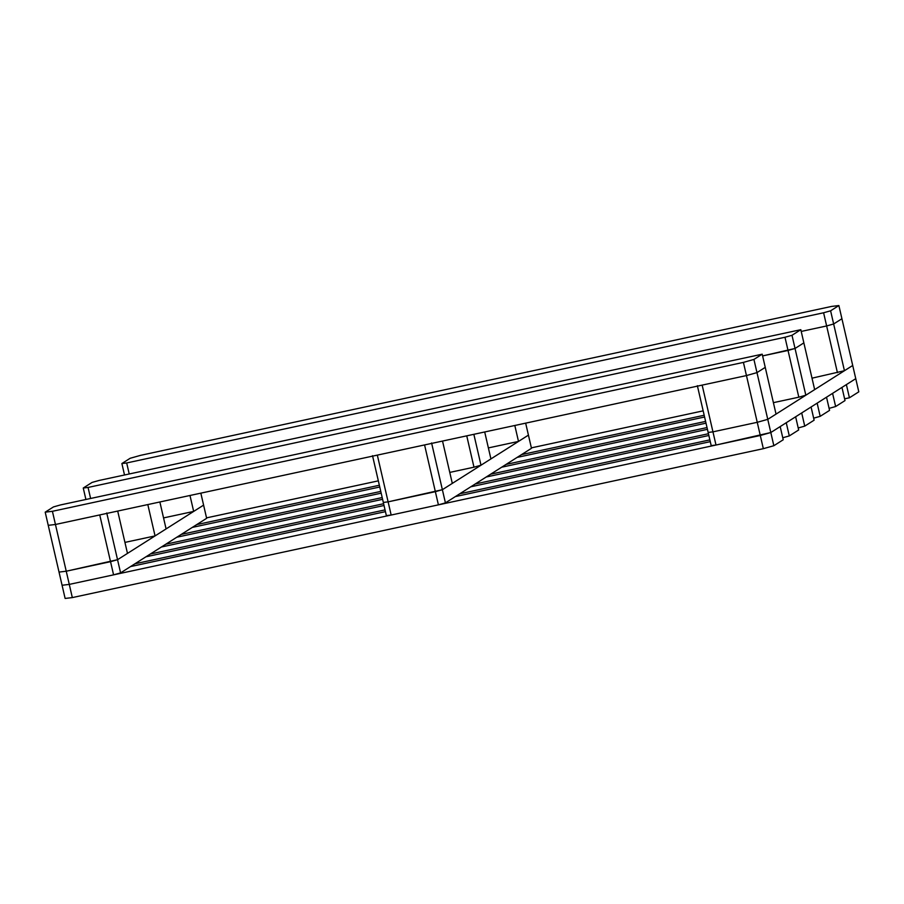 <?xml version="1.0" encoding="UTF-8"?>
<svg xmlns="http://www.w3.org/2000/svg" width="904" height="904" viewBox="0 0 904 904"><rect width="100%" height="100%" fill="white"/><g stroke="black" fill="none" stroke-linecap="round" stroke-linejoin="round"><path stroke-width="1.36" d="M72.32 597.589L69.28 584.402L113.576 574.854L110.537 561.678L117.543 559.7L66.241 571.215L69.28 584.402L62.082 585.261L69.28 584.402L760.287 435.491L770.807 432.53L780.186 426.586L783.226 439.762L773.847 445.717L763.338 448.678L72.32 597.589L65.122 598.448L59.031 572.085L66.241 571.215L59.031 572.085L48.24 525.337L55.449 524.478L66.241 571.215L110.537 561.678L99.745 514.941L55.449 524.478L52.409 511.302L743.416 362.391L753.925 359.43L762.208 354.187L60.489 504.94L53.472 506.918L45.2 512.161L52.409 511.302M763.338 448.678L757.247 422.304L712.951 431.852L716.002 445.039L711.188 445.604L708.148 432.428L712.951 431.852L708.148 432.428L697.357 385.692M710.284 441.649L455.345 496.59M385.443 511.653L130.515 566.582M773.847 445.717L767.767 419.354L757.247 422.304L767.767 419.354L852.709 365.476L844.438 370.719L812.007 378.177M709.877 439.886L459.763 493.787M385.036 509.89L134.933 563.791M789.294 435.92L786.254 422.733L795.633 416.789L798.673 429.976L789.294 435.92L782.762 437.762M708.86 435.491L470.792 486.793M384.019 505.494L145.962 556.796M708.453 433.728L475.21 483.99M383.612 503.731L150.369 553.994M804.741 426.123L801.701 412.936L811.08 406.992L814.12 420.179L804.741 426.123L798.209 427.965M707.436 429.332L486.239 476.996M382.595 499.324L161.409 546.999M707.03 427.569L490.657 474.193M382.2 497.573L165.816 544.197M820.188 416.326L817.148 403.15L826.516 397.195L829.567 410.382L820.188 416.326L813.656 418.168M706.013 423.162L501.686 467.198M381.183 493.166L176.856 537.202M705.606 421.411L506.104 464.396M380.776 491.414L181.263 534.4M835.635 406.529L832.584 393.353L841.963 387.398L845.014 400.585L835.635 406.529L829.104 408.371M704.589 417.004L517.133 457.401M379.759 487.007L192.292 527.405M849.421 397.783L846.381 384.607L855.76 378.663L858.8 391.839L849.421 397.783L844.607 398.822M704.182 415.252L521.54 454.61M379.352 485.245L196.71 524.602M703.165 410.845L531.371 447.864M378.335 480.849L206.541 517.868M837.432 372.697L826.64 325.96L833.646 323.982L841.918 318.739L833.646 323.982L826.64 325.96L823.6 312.773L830.606 310.806L838.878 305.552L855.76 378.663L770.807 432.53L716.002 445.039M525.665 423.151L531.473 448.305L445.423 502.884L442.372 489.697L388.121 501.856L391.161 515.043L386.358 515.608L383.319 502.432L388.121 501.856L383.319 502.432L372.527 455.695M514.817 425.49L518.5 441.423L528.433 435.129L442.372 489.697L435.366 491.674L388.121 501.856L377.33 455.119L424.575 444.937L438.406 504.85L445.423 502.884M391.161 515.043L438.406 504.85M200.835 493.155L206.643 518.308L120.582 572.887L117.543 559.7L203.592 505.133L193.671 511.427L163.545 517.913M120.582 572.887L113.576 574.854M702.159 385.115L712.951 431.852L757.247 422.304L746.455 375.567L702.159 385.115M762.208 354.187L776.039 414.1L767.767 419.354L756.976 372.617L746.455 375.567L756.976 372.617L753.925 359.43M765.247 367.363L756.976 372.617L765.247 367.363M791.994 335.294L805.826 395.206L814.651 389.613L803.859 342.876L795.034 348.469L762.603 355.927L788.028 350.447L784.977 337.26L791.994 335.294L800.82 329.689L803.859 342.876L795.034 348.469L788.028 350.447L798.82 397.184L773.395 402.664M805.826 395.206L798.82 397.184M826.64 325.96L801.215 331.44L826.64 325.96M830.606 310.806L844.438 370.719M442.531 441.062L452.305 483.403L442.372 489.697L431.592 442.96M466.746 435.852L473.978 467.187L449.763 472.408M484.702 431.976L490.917 458.916L480.996 465.21L473.978 467.187M473.854 434.315L480.996 465.21M518.5 441.423L488.386 447.909M117.701 511.065L127.475 553.406L117.543 559.7L106.751 512.963M147.815 504.579L155.059 535.914L124.933 542.4M159.872 501.98L166.087 528.919L155.059 535.914M189.987 495.494L193.671 511.427M743.416 362.391L746.455 375.567L55.449 524.478L48.24 525.337L45.2 512.161M90.603 498.454L88.061 487.448L784.977 337.26M800.82 329.689L99.101 480.453L92.084 482.42L83.258 488.024L88.061 487.448M85.903 499.46L83.258 488.024M129.215 473.956L126.684 462.961L823.6 312.773M124.515 474.973L121.882 463.537L126.684 462.961M838.878 305.552L831.68 306.411L140.662 455.322L130.153 458.283L121.882 463.537"/></g></svg>
